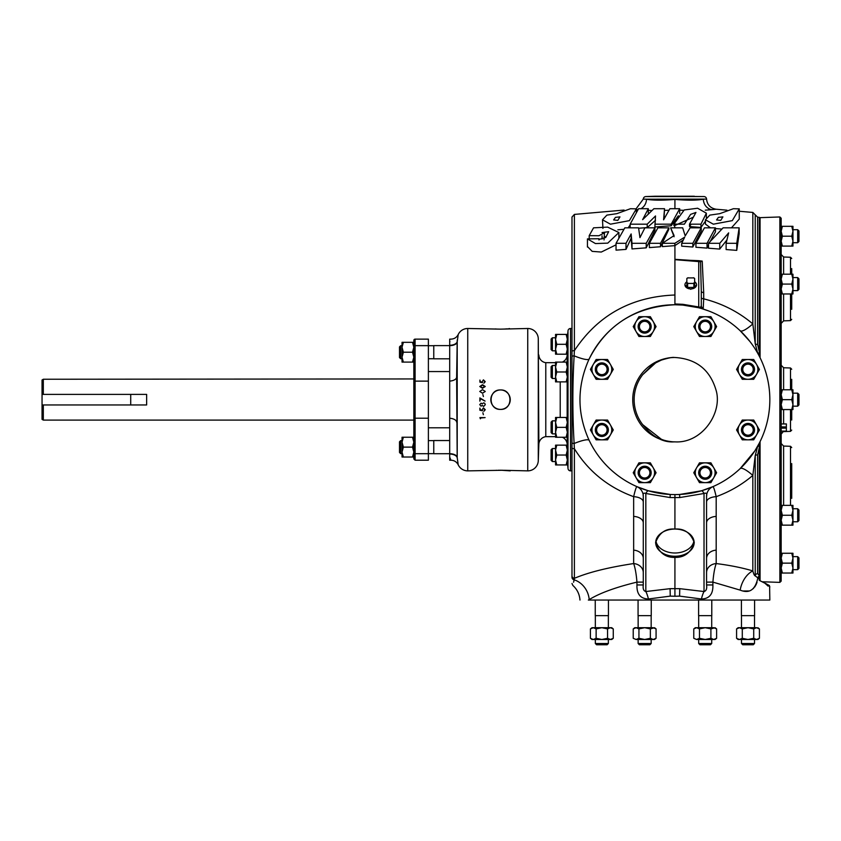 <?xml version="1.0" encoding="UTF-8"?>
<svg xmlns="http://www.w3.org/2000/svg" width="841" height="841" viewBox="0 0 841 841"><rect width="100%" height="100%" fill="white"/><g stroke="black" fill="none" stroke-linecap="round" stroke-linejoin="round"><path stroke-width="1.26" d="M674.924 223.748L674.377 224.663L674.924 225.472L693.447 217.136M700.942 224.19L706.356 213.172L697.61 208.242L684.227 209.956L673.883 224.158L684.364 224.169L690.598 214.381L695.959 212.437L689.515 224.169L700.942 224.19L700.942 227.459L705.431 221.172M617.809 220.395L619.964 216.883L615.465 217.367L613.625 219.943L617.809 220.395M617.841 229.824L623.99 229.299M628.143 227.837L630.151 224.925M610.429 224.19L629.383 220.636L636.332 208.862L630.456 208.715L616.779 213.677L606.887 215.117L602.492 219.795L610.429 224.19M720.748 220.395L722.892 216.883L718.393 217.367L716.564 219.943L720.748 220.395M715.418 228.573L721.946 229.057M731.46 227.827L739.26 219.102L739.26 208.862L733.394 208.715L719.717 213.677L709.825 215.117L705.431 219.795L713.357 224.19L732.311 220.626L739.26 208.862M604.017 239.948L604.49 232.841L602.061 232.579L608.653 231.685L605.741 237.488L598.824 239.517L599.002 238.728L587.449 238.886L595.449 243.564L607.759 243.133L618.902 232.536L607.633 227.123L593.557 227.827L589.194 235.648L598.887 235.732L604.49 232.841M604.49 236.899L606.245 236.552M562.345 362.093A8.011 8.011 0 0 0 567.16 355.028L567.349 339.354L566.151 334.413L556.763 334.413L555.554 339.354L555.554 354.198L566.151 354.198L567.349 349.246L566.151 344.305L567.349 339.354L567.349 334.413L566.151 334.413M567.349 337.798L568.001 330.923A2.534 2.534 0 0 1 570.534 328.484L571.985 328.484M556.763 464.936L555.554 459.985L556.763 455.044L555.554 450.093L556.763 445.152L555.554 445.152L555.554 464.936L567.349 464.936L567.16 437.246M567.349 461.551L568.001 468.416L568.001 330.923M556.763 437.246L555.554 432.306L556.763 427.354L555.554 422.413L556.763 417.462L555.554 417.462L555.554 437.246L567.349 437.246L567.538 420.847M566.151 381.877L567.349 381.877L567.349 367.044L566.151 362.093L556.763 362.093L555.554 367.044L555.554 381.877L566.151 381.877L567.349 376.936L566.151 371.985L567.349 367.044L567.349 362.093L566.151 362.093M567.57 365.478L567.538 378.503M608.358 643.512L607.086 644.774L596.605 644.774L595.333 643.512L608.358 643.512L608.358 639.496M741.489 643.512L754.514 643.512L754.514 639.496L754.514 643.512L753.242 644.774L742.761 644.774L741.489 643.512L741.489 639.496M711.707 643.512L710.435 644.774L699.943 644.774L698.682 643.512L711.707 643.512L711.707 639.496M651.165 643.512L649.904 644.774L639.412 644.774L638.14 643.512L651.165 643.512L651.165 639.496M601.841 362.892A6.507 6.507 0 0 1 608.358 369.399A6.507 6.507 0 0 1 601.841 375.916A6.507 6.507 0 0 1 595.333 369.399A6.507 6.507 0 0 1 601.841 362.892M601.841 374.644A5.246 5.246 0 0 0 607.086 369.399A5.246 5.246 0 0 0 601.841 364.153A5.246 5.246 0 0 0 596.605 369.399A5.246 5.246 0 0 0 601.841 374.644M601.841 423.433A6.507 6.507 0 0 1 608.358 429.94A6.507 6.507 0 0 1 601.841 436.458A6.507 6.507 0 0 1 595.333 429.94A6.507 6.507 0 0 1 601.841 423.433M601.841 435.186A5.246 5.246 0 0 0 607.086 429.94A5.246 5.246 0 0 0 601.841 424.694A5.246 5.246 0 0 0 596.605 429.94A5.246 5.246 0 0 0 601.841 435.186M644.658 466.24A6.507 6.507 0 0 1 651.165 472.747A6.507 6.507 0 0 1 644.658 479.265A6.507 6.507 0 0 1 638.14 472.747A6.507 6.507 0 0 1 644.658 466.24M644.658 477.993A5.246 5.246 0 0 0 649.904 472.747A5.246 5.246 0 0 0 644.658 467.501A5.246 5.246 0 0 0 639.412 472.747A5.246 5.246 0 0 0 644.658 477.993M705.189 466.24A6.507 6.507 0 0 1 711.707 472.747A6.507 6.507 0 0 1 705.189 479.265A6.507 6.507 0 0 1 698.682 472.747A6.507 6.507 0 0 1 705.189 466.24M705.189 477.993A5.246 5.246 0 0 0 710.435 472.747A5.246 5.246 0 0 0 705.189 467.501A5.246 5.246 0 0 0 699.943 472.747A5.246 5.246 0 0 0 705.189 477.993M747.996 423.433A6.507 6.507 0 0 1 754.514 429.94A6.507 6.507 0 0 1 747.996 436.458A6.507 6.507 0 0 1 741.489 429.94A6.507 6.507 0 0 1 747.996 423.433M747.996 435.186A5.246 5.246 0 0 0 753.242 429.94A5.246 5.246 0 0 0 747.996 424.694A5.246 5.246 0 0 0 742.761 429.94A5.246 5.246 0 0 0 747.996 435.186M747.996 362.892A6.507 6.507 0 0 1 754.514 369.399A6.507 6.507 0 0 1 747.996 375.916A6.507 6.507 0 0 1 741.489 369.399A6.507 6.507 0 0 1 747.996 362.892M747.996 374.644A5.246 5.246 0 0 0 753.242 369.399A5.246 5.246 0 0 0 747.996 364.153A5.246 5.246 0 0 0 742.761 369.399A5.246 5.246 0 0 0 747.996 374.644M705.189 320.085A6.507 6.507 0 0 1 711.707 326.592A6.507 6.507 0 0 1 705.189 333.11A6.507 6.507 0 0 1 698.682 326.592A6.507 6.507 0 0 1 705.189 320.085M705.189 331.838A5.246 5.246 0 0 0 710.435 326.592A5.246 5.246 0 0 0 705.189 321.346A5.246 5.246 0 0 0 699.943 326.592A5.246 5.246 0 0 0 705.189 331.838M644.658 320.085A6.507 6.507 0 0 1 651.165 326.592A6.507 6.507 0 0 1 644.658 333.11A6.507 6.507 0 0 1 638.14 326.592A6.507 6.507 0 0 1 644.658 320.085M644.658 331.838A5.246 5.246 0 0 0 649.904 326.592A5.246 5.246 0 0 0 644.658 321.346A5.246 5.246 0 0 0 639.412 326.592A5.246 5.246 0 0 0 644.658 331.838M433.767 440.621L428.384 440.621M433.767 453.646L428.384 453.646M555.554 436.658L545.788 436.658A8.011 8.011 0 0 0 538.85 444.321L538.282 338.66A10.544 10.544 0 0 0 527.738 328.484L500.532 329.146L467.743 328.484A10.544 10.544 0 0 0 458.208 334.539L457.189 341.888L456.631 377.252L457.189 457.462L458.208 464.81C456.674 461.877 454.256 460.342 450.955 460.206L449.693 457.084L449.693 453.698L433.767 453.72L433.767 440.537L449.693 440.537M402.04 345.704L400.673 345.704L400.673 358.729L402.04 358.802L402.04 357.162L402.04 362.103L412.521 362.103L413.835 357.162L413.835 358.802M400.673 358.729L399.496 357.541L399.496 346.891L400.673 345.704M43.312 420.101L42.05 419.365L42.05 404.963L43.312 404.963L43.312 420.101L413.835 420.101L413.835 439.875M43.312 379.249L43.312 394.387L42.05 394.387L42.05 379.985L43.312 379.249L413.835 378.944L413.835 420.395M43.312 394.387L146.639 394.387L146.639 404.963L43.312 404.963M413.835 340.405A1.262 1.262 0 0 1 415.097 339.133L428.384 339.133L428.384 460.206L415.097 460.206L413.835 458.944L413.835 340.405M428.384 427.785L449.693 427.785M428.384 371.564L449.693 371.564M538.85 355.028A8.011 8.011 0 0 0 545.788 362.692L555.554 362.692M538.85 444.321L538.282 460.679A10.544 10.544 0 0 1 527.738 470.865L504.243 470.298M500.532 409.399C487.98 409.998 487.98 389.351 500.532 389.951C513.052 389.341 513.094 409.988 500.532 409.399A9.724 9.724 0 0 1 490.808 399.675A9.724 9.724 0 0 1 500.532 389.951A9.724 9.724 0 0 1 510.256 399.675A9.724 9.724 0 0 1 500.532 409.399M503.349 470.256L467.743 470.865A10.544 10.544 0 0 1 458.208 464.81L458.093 464.379M500.532 470.193L510.256 470.865M450.208 458.597L450.545 459.375M450.955 460.206L449.693 460.206L449.693 457.084M499.239 470.203L498.597 470.224M496.8 470.298L495.149 470.403M495.128 328.947L496.8 329.052M560.222 381.877L560.222 417.462M545.788 436.658L545.788 362.692M674.924 556.237A19.217 13.593 180 0 0 694.13 542.245A19.217 13.593 180 0 0 674.924 529.063C684.269 528.327 690.724 532.889 694.288 542.75C690.724 552.789 684.269 557.678 674.924 557.394C665.578 557.678 659.123 552.789 655.56 542.75C659.123 532.889 665.578 528.327 674.924 529.063A19.217 13.593 180 0 0 655.717 542.245A19.217 13.593 180 0 0 674.924 556.237M655.906 540.668A19.091 13.498 180 0 0 674.924 553A19.091 13.498 180 0 0 693.941 540.668M759.297 351.706L759.297 217.325L757.615 217.178L757.615 344.453L759.297 351.706L759.297 356.185L757.752 353.315L755.218 343.738L755.218 214.802L752.832 212.437L739.26 211.249M588.448 360.537L588.343 360.778A94.917 94.917 0 0 1 674.924 304.757C635.218 306.744 606.645 324.794 589.205 358.918A21.088 3.858 -154.6 0 1 574.13 355.838A2.639 0.757 180 0 0 571.985 356.584L571.985 217.041L574.392 214.413L574.392 350.644A2.639 0.694 180 0 0 571.985 351.338M682.871 304.316L682.745 305.073L674.924 304.736L674.924 303.969L682.871 304.316L698.745 306.954L698.188 307.648L682.745 305.073L674.924 304.757A94.917 94.917 0 0 1 769.841 399.675A94.917 94.917 0 0 1 588.343 438.56C577.178 412.742 577.178 386.807 588.343 360.778M706.566 496.6L706.566 496.337C707.092 493.53 706.24 492.584 704.022 493.488L679.759 497.557L679.602 494.476L701.436 490.808L712.895 486.666C713.557 486.718 714.65 490.051 716.185 496.674L716.185 563.565C714.65 567.917 713.546 574.098 712.895 582.119L712.895 584.958C713.189 594.114 709.373 598.792 701.436 598.992L679.602 596.122L674.924 596.248L674.924 557.394M706.566 572.605A10.544 9.072 180 0 1 716.185 563.565C729.82 565.268 742.025 567.717 752.832 570.902C753.673 574.109 754.472 575.77 755.218 575.875L755.218 455.612L752.832 475.428A21.088 4.815 -133.4 0 0 740.164 468.616L754.755 451.007M755.06 450.534L759.297 443.154L759.297 446.392L759.297 443.154M749.899 341.457L740.164 330.734A21.088 4.815 -46.6 0 0 752.832 323.911L755.218 343.738A2.639 0.799 -0 0 0 757.615 344.453M694.361 196.226L655.486 196.226L704.022 196.563A2.639 2.639 0 0 1 706.566 199.107L646.487 199.201A10.544 9.472 -84.2 0 1 640.895 208.715M655.486 196.226L645.825 196.563A2.639 2.639 0 0 0 643.281 199.107L646.487 199.201C652.574 200.4 662.056 200.484 674.924 199.422C687.812 200.473 697.294 200.4 703.36 199.201A10.544 9.472 84.2 0 0 711.917 209.661L705.221 210.166M710.161 241.567L715.418 231.885L715.418 227.827L704.443 227.827L695.928 243.312L695.928 247.254L707.05 248.095L708.521 244.941M726.119 243.312L726.119 249.556L736.758 250.366L739.144 233.682L739.144 227.827L723.102 227.827L708.521 243.312L719.738 243.312L728.653 232.883L726.119 243.312L736.758 243.312L739.144 227.827M708.521 243.312L708.521 248.211L719.738 249.073L726.95 239.895M705.431 219.795L705.431 224.105L710.466 227.827M726.971 210.176L716.185 209.23L712.022 209.651M683.418 210.334L680.201 210.166M638.624 228.237L647.202 227.585L647.202 224.19L655.517 215.948L654.887 226.996L671.223 225.756L678.33 215.79M674.924 219.9L674.924 222.192M691.165 224.19L689.515 226.555L700.942 227.459M674.377 224.663L674.924 227.827M681.694 243.312L681.694 246.161L692.826 247.012L701.257 230.812L701.257 227.827L690.093 227.827L685.215 235.911L682.682 227.827L670.624 227.827L674.093 235.564L662.33 243.312L674.86 243.312L684.721 237.109L681.694 243.312L692.826 243.312L701.257 227.827M662.33 243.312L662.33 246.602L674.86 245.646L683.291 240.032M674.924 245.604L674.924 259.333L702.224 261.099L703.696 292.605A2.639 1.472 0 0 1 701.289 291.133L700.532 261.74L674.924 259.68L698.745 260.678L698.745 306.954L700.648 307.354L701.289 305.64A2.639 2.512 -0 0 0 703.255 308.1L701.888 308.668A2.639 2.081 106.5 0 1 700.648 307.354M703.696 292.605L703.696 298.839C722.177 303.506 738.556 311.864 752.832 323.911L752.832 212.437M571.985 252.111L571.985 547.228M674.924 596.248L670.245 596.122L648.411 598.992A10.544 2.87 76.4 0 0 645.825 591.538L670.088 588.668L679.759 588.668L704.022 591.538C706.251 590.939 707.092 588.753 706.566 584.958L712.895 584.958M701.436 598.992A10.544 2.87 -76.4 0 1 704.022 591.538L704.022 493.488A10.544 2.386 73.8 0 0 701.436 490.808M674.924 529.063L674.924 494.592M760.075 357.74L760.075 217.651L779.859 216.967L781.173 218.229L781.173 581.12L779.859 582.382L779.859 216.967M791.717 268.584L791.717 274.187M791.717 293.972L791.717 309.288M791.717 379.323L791.717 389.782M791.717 409.567L791.717 420.027M791.717 463.58L791.717 498.335M567.423 355.606L567.654 347.838L567.423 355.606M562.345 437.246A8.011 8.011 0 0 1 567.16 444.321M571.985 470.865L570.534 470.865A2.534 2.534 0 0 1 568.001 468.416M567.57 433.872L567.349 420.847M449.693 358.802L433.767 358.802L433.767 345.619L449.693 345.619M433.767 345.704L428.384 345.704M433.767 358.729L428.384 358.729M399.496 452.458L399.496 441.809L400.673 440.621L400.673 453.646L399.496 452.458M402.04 440.621L400.673 440.621M402.04 453.646L400.673 453.646M684.952 285.078L690.745 289.304L696.516 285.225M686.845 281.788A5.803 4.1 -0 0 0 684.942 284.952A5.803 4.1 -0 0 0 690.745 288.926A5.803 4.1 -0 0 0 696.548 284.952A5.803 4.1 -0 0 0 694.645 281.788M567.349 449.504L567.791 462.298M567.791 337.052L567.349 349.845M638.067 615.665L638.067 600.053L638.067 615.665L651.249 615.665L651.249 600.053M698.598 600.053L698.598 615.665L711.78 615.665L711.78 600.053M741.405 600.053L741.405 615.665L754.598 615.665L754.598 600.053L754.598 615.665M595.249 615.665L595.249 600.053L595.249 615.665L608.442 615.665L608.442 600.053M798.95 394.429L798.95 404.92L797.688 406.182L797.688 393.157L798.95 394.429L797.688 393.157L792.958 393.157L797.688 393.157M792.958 406.182L797.688 406.182M798.95 278.834L798.95 289.325L797.688 290.597L797.688 277.572L798.95 278.834M792.958 290.597L797.688 290.597M792.958 277.572L797.688 277.572M798.95 230.96L798.95 241.451L797.688 242.713L797.688 229.688L798.95 230.96M791.759 246.098L792.958 246.098L792.958 231.254L791.759 236.205L792.958 241.146L791.759 246.098L781.173 246.098M792.958 242.713L797.688 242.713M792.958 229.688L797.688 229.688M798.95 557.898L798.95 568.39L797.688 569.651L797.688 556.637L798.95 557.898M792.958 569.651L797.688 569.651M792.958 556.637L797.688 556.637M798.95 510.014L798.95 520.505L797.688 521.777L797.688 508.752L798.95 510.014M791.759 505.367L792.958 510.319L791.759 515.26L792.958 520.211L791.759 525.152L792.958 525.152L792.958 505.367L782.372 505.367L781.173 510.319L782.372 515.26L781.173 520.211L782.372 525.152L781.173 520.211M792.958 521.777L797.688 521.777M792.958 508.752L797.688 508.752M552.369 378.503L551.107 377.231L551.107 366.739L552.369 365.478L552.369 378.503L555.554 378.503M552.369 365.478L555.554 365.478M552.369 433.872L551.107 432.6L551.107 422.108L552.369 420.847L552.369 433.872L555.554 433.872M555.554 422.413L555.554 420.847L552.369 420.847M552.369 461.551L551.107 460.29L551.107 449.798L552.369 448.526L552.369 461.551L555.554 461.551M552.369 448.526L555.554 448.526M552.369 350.813L551.107 349.551L551.107 339.06L552.369 337.798L552.369 350.813L555.554 350.813M552.369 337.798L555.554 337.798M556.763 445.152L567.191 445.152M566.151 464.936L567.349 459.985L566.151 455.044L567.349 450.093L566.151 445.152M567.212 445.688L567.244 446.476M567.307 448.074L567.349 449.094M556.763 455.044L566.151 455.044M567.212 353.64L566.151 354.198M567.297 351.612L567.255 352.768M556.763 334.413L555.554 334.413L555.554 339.354L556.763 344.305L566.151 344.305M556.763 354.198L555.554 349.246L556.763 344.305M781.268 511.717L782.372 515.26L791.759 515.26M791.759 274.187L792.958 279.138L792.958 274.187L782.372 274.187L781.173 279.138L782.372 284.079L781.173 289.031L782.372 293.972L791.759 293.972L792.958 289.031L792.958 279.138L791.759 284.079L782.372 284.079M791.759 293.972L792.958 293.972L792.958 289.031L791.759 284.079M781.173 289.031L781.173 293.972L782.372 293.972M781.173 274.187L782.372 274.187M791.759 525.152L781.173 525.152M781.173 505.367L782.372 505.367M571.985 526.971L571.985 577.315C571.985 585.567 571.985 585.567 571.985 577.315L571.985 442.755A2.639 0.757 180 0 0 574.13 443.501L574.392 448.705A2.639 0.694 180 0 1 571.985 448.011M693.857 287.412A4.993 3.532 180 0 0 694.645 286.844L694.645 278.476A4.993 3.532 180 0 0 693.857 277.919L687.633 277.919A4.993 3.532 180 0 0 686.845 278.476L686.845 286.844A4.993 3.532 180 0 0 687.633 287.412L687.633 283.438L693.857 283.438L693.857 287.412L687.633 287.412M694.645 282.397A4.741 3.353 180 0 1 693.426 283.259M693.426 277.74A4.741 3.353 180 0 1 694.645 278.602M686.845 278.602A4.741 3.353 180 0 1 688.054 277.74M688.054 283.259A4.741 3.353 180 0 1 686.845 282.397M687.633 283.438A4.993 3.532 180 0 1 686.845 282.881M694.645 282.881A4.993 3.532 180 0 1 693.857 283.438M413.835 345.619L413.835 347.27L412.521 342.319L403.365 342.319L402.04 347.27L402.04 357.162L403.365 352.211L412.521 352.211L413.835 347.27L413.835 357.162L412.521 352.211M413.835 378.944L413.835 357.162L413.835 362.103L412.521 362.103M403.365 342.319L402.04 342.319L402.04 347.27L403.365 352.211M403.365 362.103L402.04 357.162M413.835 342.319L412.521 342.319M413.835 442.187L412.521 437.236L403.365 437.236L402.04 442.187L402.04 457.02L412.521 457.02L413.835 452.08L412.521 447.128L413.835 442.187L413.835 437.236L412.521 437.236M403.365 437.236L402.04 437.236L402.04 442.187L403.365 447.128L412.521 447.128M403.365 457.02L402.04 452.08L403.365 447.128M413.835 457.02L412.521 457.02M786.335 431.128L781.226 431.128M786.398 424.011L786.335 426.955L781.173 426.881M781.226 423.938L786.335 423.938M781.173 428.174L786.335 428.101L786.398 431.055M786.398 428.174L786.398 426.881M781.226 428.101L781.226 426.955M786.335 428.101L786.335 426.955M457.189 457.462A8.011 4.026 -1.6 0 0 449.693 453.698L449.693 342.266C451.281 338.124 451.281 338.124 449.693 342.266L449.693 339.133L450.955 339.133C454.256 338.997 456.674 337.472 458.208 334.539M566.151 417.462L567.349 417.462L567.349 422.413L566.151 417.462L556.763 417.462M566.151 437.246L567.349 432.306L566.151 427.354L567.349 422.413M556.763 427.354L566.151 427.354M674.198 441.851C676.206 441.977 667.312 441.893 661.32 439.233L642.682 424.642C652.574 436.984 663.128 442.713 674.356 441.851A20.92 20.92 0 0 0 674.755 441.861L674.924 441.861C702.33 443.596 723.165 412.143 715.901 389.667C709.783 369.567 696.127 358.844 674.924 357.488L674.755 357.488A20.92 20.92 0 0 0 674.345 357.488L674.251 357.488M674.177 441.851L674.356 441.851A42.187 42.187 0 0 1 632.737 399.675A42.187 42.187 0 0 1 674.345 357.488C668.059 357.351 661.299 359.286 654.056 363.28L642.682 374.697A40.778 40.778 0 0 0 642.692 424.642M642.682 374.697L655.623 362.923L661.32 360.106C668.28 357.982 672.59 357.11 674.24 357.488M760.075 580.711L760.075 441.609M765.52 583.402L767.791 584.695C769.904 585.778 769.904 585.778 767.759 584.684L759.297 580.343L759.297 578.976L755.218 575.875A2.639 2.512 180 0 1 757.615 573.615L759.297 575.601L759.297 578.976L757.752 578.356C755.165 589.909 749.299 593.83 740.164 590.119L712.895 582.119L706.566 582.119M699.807 260.899A1.903 1.293 113.1 0 1 699.922 260.941A1.903 1.293 113.1 0 1 700.532 261.74L702.224 261.099L698.745 260.699M769.62 586.902L769.841 600.053L588.343 600.053C577.178 600.053 577.178 600.053 588.343 600.053L589.205 599.622A21.088 18.723 66.5 0 0 574.13 579.796A2.639 2.523 180 0 1 571.985 577.315M699.922 260.941A1.903 1.293 113.1 0 1 699.933 260.941L691.344 260.374M669.026 210.208L664.537 210.408L669.026 210.208M652.069 210.481L648.306 210.355L652.069 210.481M638.056 209.672L636.332 209.504L638.056 209.672M674.924 208.715L674.924 199.422M648.411 490.808A10.544 2.386 -73.8 0 0 645.825 493.488C643.596 492.595 642.755 493.541 643.281 496.337A10.544 10.544 0 0 0 636.952 486.666L648.411 490.808L670.245 494.476L670.088 497.557L645.825 493.488L645.825 591.538C643.607 590.96 642.755 588.763 643.281 584.958L643.281 496.337M716.185 550.14A10.544 8.336 180 0 0 706.566 558.445L706.566 496.337A10.544 10.544 0 0 1 712.895 486.666M648.411 598.992C640.453 598.76 636.637 594.093 636.952 584.958L636.952 582.119C636.29 574.088 635.197 567.896 633.651 563.565L633.651 496.674C635.197 490.04 636.301 486.708 636.952 486.666L634.587 485.593M571.985 575.791A2.639 2.544 180 0 0 574.392 578.324L574.392 448.705C588.395 471.317 608.148 487.307 633.651 496.674A10.544 5.372 180 0 1 643.281 502.024M633.651 516.406A10.544 6.465 180 0 1 643.281 522.85L643.281 516.111M706.566 502.024A10.544 5.372 180 0 1 716.185 496.674C729.82 491.701 742.025 484.616 752.832 475.428L752.832 570.902A21.088 14.118 -72.1 0 0 740.164 590.119M633.651 550.14A10.544 8.336 180 0 1 643.281 558.445M706.566 516.111L706.566 522.85A10.544 6.465 180 0 1 716.185 516.406M573.594 582.235L574.13 579.796C572.448 587.449 572.448 587.449 574.13 579.796L574.392 578.324C588.469 572.332 608.222 567.412 633.651 563.565A10.544 9.072 180 0 1 643.281 572.605M588.343 600.053L589.205 599.622C599.486 593.21 615.412 587.375 636.952 582.119L643.281 582.119M636.952 584.958L643.281 584.958M674.924 295.012C631.339 296.652 597.835 315.196 574.392 350.644L574.13 355.838C572.448 385.241 572.448 414.466 574.13 443.501A21.088 3.858 154.6 0 1 589.205 440.432L588.343 438.56M706.566 558.445L706.566 584.958M759.297 575.601L759.297 446.392L757.752 446.035L755.218 455.612A2.639 0.799 180 0 1 757.615 454.886L757.615 573.615M701.289 297.451A2.639 1.388 -0 0 0 703.696 298.839L703.255 308.1M701.289 291.133L701.289 305.672M674.924 303.969L674.924 259.68M743.087 591.002L748.847 590.971M751.37 589.983L753.652 588.258M754.682 587.071L756.322 584.211M756.69 583.297L757.016 582.256M670.624 227.827L674.093 236.752M647.202 227.585L655.517 220.3M663.98 219.144L664.537 208.715L653.878 208.715L642.629 219.669L648.306 208.715L638.582 208.715L630.151 224.19L647.202 224.19M616.043 243.312L616.043 250.145L626.009 249.388L631.139 238.266L632.001 248.925L646.214 247.843L654.918 230.329L654.918 227.827L644.9 227.827L639.948 237.635L638.571 227.837L624.821 227.837L616.043 243.312L626.009 243.312L631.139 233.945L632.001 243.312L646.214 243.312L654.918 227.827M649.378 243.312L649.378 247.601L660.5 246.749L668.868 229.278L668.868 227.827L657.893 227.827L649.378 243.312L660.5 243.312L668.868 227.827M602.492 219.795L602.923 228.426M587.607 246.686L592.18 251.364L601.294 252.048L616.043 244.836M618.871 238.329L618.902 232.536M764.48 582.824L768.19 586.177C770.398 587.302 770.398 587.302 768.19 586.177L768.211 586.188A2.639 2.576 -62.5 0 0 767.759 584.684M759.297 447.643L757.615 454.886M654.056 363.28L655.623 362.923M556.763 362.093L555.554 362.093L555.554 367.044L556.763 371.985L566.151 371.985M556.763 381.877L555.554 376.936L556.763 371.985M480.264 386.492L482.513 387.817L484.773 386.492L482.513 385.136L480.264 386.492M479.917 382.15L479.927 380.058L480.379 381.835L481.861 382.14L483.428 379.859L485.246 381.646L483.838 383.223L484.784 381.625L483.407 380.237L482.208 381.551L482.461 382.666L479.917 382.15M485.278 391.464L482.513 393.22L479.748 391.464L482.513 389.656L485.278 391.464M479.885 397.919L485.068 401.094L480.421 398.718L479.885 401.157L479.885 397.919M479.896 410.24L479.885 408.095L480.411 409.882L481.83 410.177L483.428 407.885L485.278 409.714L483.817 411.312L484.763 409.693L483.407 408.348L482.229 409.63L482.492 410.765L479.896 410.24M480.379 418.786L479.917 417.609L485.11 417.609L480.379 418.009L480.379 418.786M483.365 414.697L482.871 412.71L483.365 414.697M481.115 403.133L482.219 403.89L483.617 402.86L484.71 403.26L485.289 404.658L483.659 406.445L482.219 405.394L481.094 406.171L479.748 404.626L481.115 403.133M483.396 396.553L482.86 394.524L483.396 396.553M485.268 386.513L482.513 388.258L479.769 386.513L482.513 384.715L485.268 386.513M500.532 329.146L504.369 329.052M504.695 329.031L507.407 328.82M508.731 328.673L509.509 328.579M507.407 392.8L505.935 391.591M457.21 341.288L457.283 339.838M457.956 335.496L458.093 334.97M449.693 345.294A8.011 4.237 -178.5 0 0 457.21 341.32L457.21 458.019A8.011 4.237 -1.5 0 0 449.693 454.045M449.924 341.53L449.693 342.266M457.189 341.888A8.011 4.026 1.6 0 1 449.693 345.651M42.05 394.387L42.05 404.963M781.173 553.252L782.372 553.252L781.173 558.193L782.372 563.144L781.173 568.085L782.372 573.036L781.173 573.036M791.759 573.036L792.958 573.036L792.958 568.085L791.759 573.036L782.372 573.036M792.958 558.193L791.759 563.144L792.958 568.085L792.958 553.252L791.759 553.252L792.958 558.193M791.759 553.252L782.372 553.252M791.759 563.144L782.372 563.144M781.173 389.782L782.372 389.782L781.173 394.723L782.372 399.675L781.173 404.616L782.372 409.567L781.173 409.567M791.759 409.567L792.958 409.567L792.958 404.616L791.759 409.567L782.372 409.567M792.958 394.723L791.759 399.675L792.958 404.616L792.958 389.782L791.759 389.782L792.958 394.723M791.759 389.782L782.372 389.782M791.759 399.675L782.372 399.675M781.173 226.313L782.372 226.313L781.173 231.254L782.372 236.205L781.173 241.146L782.372 246.098M791.759 226.313L792.958 231.254L792.958 226.313L782.372 226.313M791.759 236.205L782.372 236.205M644.658 316.7A9.892 9.892 0 0 1 653.226 331.543A9.892 9.892 0 0 1 636.09 331.543A9.892 9.892 0 0 1 644.658 316.7L638.939 316.7L633.231 326.592L638.939 336.484L650.366 336.484L656.075 326.592L650.366 316.7L644.658 316.7M705.189 316.7A9.892 9.892 0 0 1 713.757 331.543A9.892 9.892 0 0 1 696.621 331.543A9.892 9.892 0 0 1 705.189 316.7L699.481 316.7L693.772 326.592L699.481 336.484L710.908 336.484L716.616 326.592L710.908 316.7L705.189 316.7M747.996 379.291A9.892 9.892 0 0 1 739.439 364.458A9.892 9.892 0 0 1 756.564 364.458A9.892 9.892 0 0 1 747.996 379.291L753.715 379.291L759.423 369.399L753.715 359.506L742.288 359.506L736.579 369.399L742.288 379.291L747.996 379.291M747.996 420.048A9.892 9.892 0 0 1 756.564 434.892A9.892 9.892 0 0 1 739.439 434.892A9.892 9.892 0 0 1 747.996 420.048L742.288 420.048L736.579 429.94L742.288 439.832L753.715 439.832L759.423 429.94L753.715 420.048L747.996 420.048M705.189 462.855A9.892 9.892 0 0 1 713.757 477.699A9.892 9.892 0 0 1 696.621 477.699A9.892 9.892 0 0 1 705.189 462.855L699.481 462.855L693.772 472.747L699.481 482.639L710.908 482.639L716.616 472.747L710.908 462.855L705.189 462.855M644.658 462.855A9.892 9.892 0 0 1 653.226 477.699A9.892 9.892 0 0 1 636.09 477.699A9.892 9.892 0 0 1 644.658 462.855L638.939 462.855L633.231 472.747L638.939 482.639L650.366 482.639L656.075 472.747L650.366 462.855L644.658 462.855M601.841 420.048A9.892 9.892 0 0 1 610.408 434.892A9.892 9.892 0 0 1 593.283 434.892A9.892 9.892 0 0 1 601.841 420.048L596.132 420.048L590.424 429.94L596.132 439.832L607.559 439.832L613.268 429.94L607.559 420.048L601.841 420.048M601.841 359.506A9.892 9.892 0 0 1 610.408 374.35A9.892 9.892 0 0 1 593.283 374.35A9.892 9.892 0 0 1 601.841 359.506L596.132 359.506L590.424 369.399L596.132 379.291L607.559 379.291L613.268 369.399L607.559 359.506L601.841 359.506M656.075 638.298L653.226 639.496L650.366 638.298L644.658 639.496L654.55 639.496L656.075 638.298L656.075 628.91L653.226 627.712L634.766 627.712L633.231 628.91L636.09 627.712L638.939 628.91L638.939 638.298L636.09 639.496L644.658 639.496L638.939 638.298M633.231 638.298L636.09 639.496L633.231 638.298L633.231 628.91L634.766 627.712M654.55 627.712L656.075 628.91L654.55 627.712L650.366 628.91L644.658 627.712L638.939 628.91M650.366 638.298L650.366 628.91M716.616 638.298L713.757 639.496L710.908 638.298L705.189 639.496L715.081 639.496L716.616 638.298L716.616 628.91L713.757 627.712L695.297 627.712L693.772 628.91L696.621 627.712L699.481 628.91L699.481 638.298L696.621 639.496L705.189 639.496L699.481 638.298M693.772 638.298L696.621 639.496L693.772 638.298L693.772 628.91M715.081 627.712L716.616 628.91L715.081 627.712L710.908 628.91L705.189 627.712L699.481 628.91M710.908 638.298L710.908 628.91M759.423 638.298L756.564 639.496L753.715 638.298L747.996 639.496L742.288 638.298L739.439 639.496L736.579 638.298L738.104 639.496L757.899 639.496L759.423 638.298L759.423 628.91L756.564 627.712L738.104 627.712L736.579 628.91L739.439 627.712L738.104 627.712M756.564 627.712L753.715 628.91L747.996 627.712L742.288 628.91L739.439 627.712M742.288 638.298L742.288 628.91M736.579 638.298L736.579 628.91M756.564 639.496L757.899 639.496M753.715 638.298L753.715 628.91M613.268 638.298L610.408 639.496L607.559 638.298L601.841 639.496L596.132 638.298L593.283 639.496L590.424 638.298L591.948 639.496L611.743 639.496L613.268 638.298L613.268 628.91L610.408 627.712L611.743 627.712L591.948 627.712L590.424 628.91L593.283 627.712L591.948 627.712M596.132 638.298L596.132 628.91L593.283 627.712M590.424 638.298L590.424 628.91M610.408 627.712L607.559 628.91L601.841 627.712L596.132 628.91M607.559 638.298L607.559 628.91M736.758 250.366L736.758 243.312M719.738 249.073L719.738 243.312M692.826 247.012L692.826 243.312M674.86 245.646L674.86 243.312M707.05 248.095L707.05 243.312L715.418 227.827M695.928 243.312L707.05 243.312M660.5 246.749L660.5 243.312M632.001 248.925L632.001 243.312M646.214 247.843L646.214 243.312M631.139 238.266L631.139 233.945M626.009 249.388L626.009 243.312M671.223 225.756L671.223 224.179L679.675 208.715L669.878 208.715L663.591 219.827L664.537 208.715M654.887 224.19L671.223 224.179M630.151 227.837L630.151 224.19M648.306 214.14L648.306 208.715M679.675 213.477L679.675 208.715M538.282 460.679L538.282 338.66M527.738 470.865L527.738 328.484M467.743 470.865L467.743 328.484M645.825 196.563L704.022 196.563M679.602 596.122L679.759 588.668M670.245 596.122L670.088 588.668M679.759 497.557L670.088 497.557M790.498 505.367L790.498 446.298L783.612 446.056L783.612 505.367M790.498 389.782L790.498 367.99L783.612 367.748L783.612 389.782M790.498 274.187L790.498 257.251L783.612 257.01L783.612 274.187M791.717 319.349L790.498 320.621L790.498 293.972M791.717 430.087L790.498 431.359L790.498 409.567M570.534 470.865L570.534 328.484M567.16 417.462L567.16 381.877M567.16 362.093L567.16 355.028M783.612 409.567L783.612 423.885M783.612 431.17L781.173 434.124M783.612 293.972L783.612 320.852L781.173 323.386M759.297 352.957L757.699 353.22M757.752 578.356A2.639 2.26 111.1 0 1 759.297 576.011M456.631 377.252A8.011 4.026 -0 0 1 449.693 381.099M456.631 422.098A8.011 4.026 -0 0 0 449.693 418.25M415.097 339.133L415.097 381.131L428.384 381.131M413.835 381.772A1.262 0.631 180 0 1 415.097 381.131L415.097 418.208L428.384 418.208M413.835 346.282A1.262 0.631 180 0 1 415.097 345.651L428.384 345.651M413.835 417.578A1.262 0.631 180 0 0 415.097 418.208L415.097 453.698L428.384 453.698M413.835 453.068A1.262 0.631 -0 0 0 415.097 453.698L415.097 460.206M130.712 394.387L130.712 404.963M706.356 213.172L706.356 217.609M636.332 212.857L636.332 208.862M589.194 238.497L589.194 235.648M602.061 239.044L602.061 235.806M599.002 239.969L599.002 238.728M595.333 643.512L595.333 639.496L595.333 643.512M638.14 643.512L638.14 639.496L638.14 643.512M698.682 643.512L698.682 639.496M783.612 446.056L781.173 443.522M783.612 257.01L781.173 254.487M783.612 367.748L781.173 365.225M696.516 285.488L696.548 284.952M638.14 627.712L638.14 615.665L638.14 627.712M698.682 627.712L698.682 615.665M741.489 627.712L741.489 615.665M595.333 627.712L595.333 615.665L595.333 627.712M608.358 627.712L608.358 615.665M754.514 627.712L754.514 615.665L754.514 627.712M711.707 627.712L711.707 615.665M651.165 627.712L651.165 615.665M781.173 423.948L786.398 423.948M786.398 431.107L781.173 431.107M759.297 217.745L760.075 217.745M790.498 446.298L791.717 447.559M790.498 367.99L791.717 369.252M790.498 257.251L791.717 258.513M790.498 320.621L783.612 320.852M790.498 431.359L783.612 431.591M762.314 581.772L779.859 582.382M643.281 199.107L636.174 208.694M716.185 209.23C710.435 208.263 707.228 204.889 706.566 199.107M579.975 600.053C579.544 594.251 577.189 589.383 572.879 585.462L571.985 583.496M757.615 217.178L755.218 214.802M701.888 308.668L708.511 310.897M574.392 214.413L624.096 210.061M769.368 585.504L769.841 587.018M757.899 627.712L759.423 628.91M611.743 627.712L613.268 628.91M587.449 247.044L587.449 238.886M673.883 225.535L673.883 224.158M689.515 226.565L689.515 224.169"/></g></svg>
